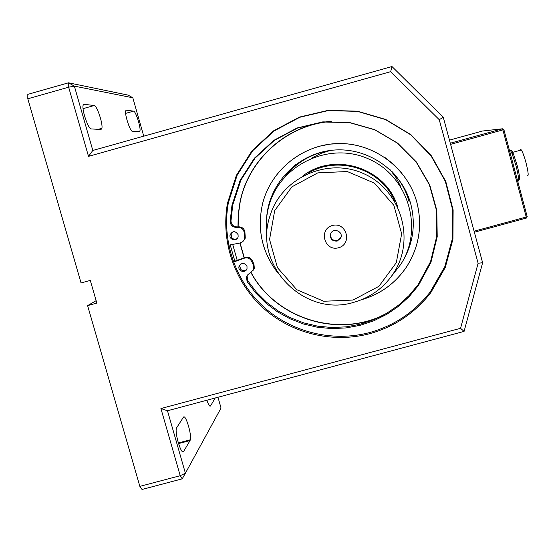 <?xml version="1.0" encoding="UTF-8"?>
<svg xmlns="http://www.w3.org/2000/svg" width="556" height="556" viewBox="0 0 556 556"><rect width="100%" height="100%" fill="white"/><g stroke="black" fill="none" stroke-linecap="round" stroke-linejoin="round"><path stroke-width="0.83" d="M527.039 175.258C528.825 176.968 528.492 172.826 526.032 162.832C524.308 156.563 522.744 152.274 521.347 149.967L520.541 149.293L520.194 150.287M511.006 151.322C511.27 149.898 512.145 150.954 513.619 154.499L517.129 165.334C519.179 173.312 519.895 177.996 519.29 179.38L518.498 180.769M513.369 154.394L512.368 152.441L521.347 149.967M509.393 150.183L510.575 150.579L512.173 153.908L515.989 165.716C518.227 174.417 519.019 179.512 518.359 181.006M137.666 131.508L139.98 130.862C140.904 127.331 135.622 110.964 133.607 111.13L125.955 110.178M139.98 130.862L139.431 131.605L132.286 131.209C130.236 131.668 124.655 114.703 125.628 110.915L126.268 110.088M190.069 440.533L183.647 451.402C181.61 455.885 174.751 434.041 176.377 428.196L183.404 417.243C185.419 413.442 191.855 434.403 190.347 439.782L190.069 440.533L178.525 443.605M98.238 129.326L101.908 128.29C103.034 123.585 96.883 105.39 94.186 105.515L83.574 104.222M101.908 128.29L101.046 129.478L91.212 128.929C88.453 129.437 81.878 110.519 83.059 105.411L84.088 104.076M206.867 400.237L215.221 398.006L210.529 405.936C209.73 406.79 208.507 404.886 206.867 400.23M88.508 156.354L68.652 87.188L27.8 98.78L81.051 282.955L90.287 280.419L96.834 303.096L87.605 305.619L139.862 486.368L180.207 475.7L160.92 408.535L460.556 328.304L478.111 263.245L439.247 119.707L390.666 71.661L88.508 156.354L92.817 150.461L391.98 66.539L443.271 117.267L482.622 262.745L464.079 331.404L167.488 410.766L185.405 473.219L221.045 408.034L217.98 397.255M369.65 333.704C332.398 343.622 291.038 333.461 262.627 307.51C234.326 281.447 220.662 241.095 227.508 203.121L236.376 175.362L252.049 150.732L273.531 130.862L299.427 117.094L328.04 110.38L357.459 111.179L385.732 119.477L410.947 134.705L431.421 155.861L445.794 181.506L453.119 209.918L452.938 239.212L445.293 267.429L430.74 292.72C414.852 313.111 394.489 326.775 369.65 333.704M234.84 261.188L230.212 244.89M182.208 478.848L180.207 475.7L185.405 473.219L182.208 478.848L142.03 489.461L139.862 486.368M87.605 305.619L96.132 300.664M143.74 136.171L132.821 97.786L74.365 86.131L68.652 87.188L68.513 82.809L27.814 94.367L27.8 98.78M92.817 150.461L74.365 86.131L68.513 82.809L128.144 95.132L132.821 97.786M167.488 410.766L160.92 408.535M460.556 328.304L464.079 331.404M478.111 263.245L482.622 262.745M439.247 119.707L443.271 117.267M390.666 71.661L391.98 66.539M369.622 332.558C332.599 342.42 291.483 332.321 263.252 306.523C235.118 280.62 221.538 240.512 228.349 202.766L237.162 175.175L252.737 150.69L274.094 130.945L299.83 117.26L328.269 110.581L357.508 111.381L385.607 119.623L410.669 134.767L431.018 155.784L445.3 181.277L452.577 209.522L452.403 238.628L444.807 266.678L430.337 291.817C414.554 312.09 394.315 325.67 369.622 332.558M401.71 172.916L393.787 164.513L384.738 157.341M341.85 143.552L330.32 144.101L318.998 146.304M361.504 299.733C380.492 294.187 395.538 283.206 406.631 266.797C419.224 246.808 422.636 225.312 416.868 202.301C407.673 168.239 374.494 143.135 339.125 143.524C303.75 143.754 271.238 169.337 262.654 203.336C256.851 228.738 261.806 251.812 277.527 272.558M331.265 121.465C287.209 124.683 248.442 159.301 240.15 202.217L238.392 214.484L238.142 226.862M238.204 227.328L236.196 227.397C232.477 227.105 230.469 225.097 230.177 221.378L230.976 220.92C231.268 224.617 233.263 226.612 236.96 226.904L238.962 226.834L238.204 227.328C241.568 227.522 243.57 229.274 244.195 232.589L244.668 236.557L244.279 239.58L242.611 241.818L240.074 243L244.292 257.789M251.041 272.454C275.734 318.505 337.728 338.138 384.488 314.557M361.706 299.656C380.596 294.082 395.566 283.122 406.61 266.783C419.203 246.801 422.616 225.305 416.84 202.308C407.652 168.253 374.487 143.156 339.125 143.552C303.764 143.782 271.258 169.351 262.675 203.336C256.886 228.655 261.8 251.666 277.416 272.377M328.415 121.576C285.381 125.962 248.122 160.191 239.983 202.217L238.225 214.484L237.975 226.869M239.935 243.028L244.14 257.845L239.956 243.021M250.902 272.53C275.199 317.747 335.435 337.735 382 315.891M330.862 121.479C286.945 124.864 248.4 159.426 240.122 202.217L238.364 214.484L238.114 226.862M228.697 245.182L240.074 243L244.272 257.796M251.02 272.468C275.658 318.4 337.395 338.083 384.133 314.752M328.818 121.555C285.638 125.781 248.171 160.065 240.004 202.217L238.246 214.484L237.996 226.869M233.464 262.098L244.348 258.186C247.594 257.338 250.026 258.401 251.639 261.362L253.307 264.99L253.675 269.041L250.916 272.523C275.276 317.851 335.755 337.791 382.354 315.704M238.962 226.834C242.305 227.022 244.292 228.766 244.918 232.06L245.286 238.128L242.916 241.547M238.079 234.639L238.135 236.647C237.203 241.818 228.829 239.997 230.052 234.889C232.568 230.705 235.244 230.622 238.079 234.639M236.932 238.76C233.068 239.838 231.046 238.371 230.851 234.354L232.22 232.04M244.348 258.186L245.064 257.511C248.289 256.67 250.707 257.72 252.313 260.667L251.639 261.362M245.064 257.511L233.332 261.73M253.675 269.041L254.335 268.298L253.967 264.274L252.313 260.667M254.335 268.298L252.758 270.918M230.976 220.92L232.755 204.962L240.88 180.151L255.023 158.161L274.303 140.418L297.481 128.089L323.071 122.007L349.411 122.584L374.772 129.798L397.491 143.191L416.076 161.872L429.322 184.62L436.37 209.939L436.787 236.161L430.566 261.598L418.147 284.596L409.007 295.618L398.43 305.258L386.628 313.334L373.827 319.7L360.267 324.231L346.221 326.845L331.953 327.498L317.733 326.184L303.826 322.918L290.51 317.782L278.028 310.853L266.609 302.283L256.49 292.22L247.851 280.856L247.086 276.249L248.032 274.303M246.364 269.875C242.242 271.564 240.039 270.181 239.761 265.726L240.546 264.121M230.177 221.378L231.963 205.324L240.136 180.366L254.363 158.245L273.754 140.397L297.071 127.991L322.821 121.875L349.314 122.452L374.827 129.715L397.686 143.184L416.381 161.977L429.705 184.863L436.801 210.335L437.218 236.717L430.956 262.3L418.459 285.436L409.265 296.522L398.631 306.217L386.754 314.342L373.875 320.742L360.239 325.302L346.11 327.929L331.758 328.589L317.448 327.262L303.465 323.981L290.065 318.81L277.507 311.846L266.025 303.222L255.843 293.095L247.149 281.67L246.384 277.034L249.157 273.489L250.916 272.523M246.996 266.345L247.017 268.492C245.905 273.608 237.607 271.488 239.017 266.449C241.589 262.411 244.251 262.376 246.996 266.345M341.078 236.96L337.339 240.553C332.418 240.817 330.222 238.503 330.737 233.617M337.186 241.089C331.981 241.262 329.819 238.795 330.709 233.68C333.259 227.091 343.858 231.762 340.71 238.086L337.186 241.089M338.548 247.767C324.44 251.743 318.199 229.28 332.384 225.507C346.52 221.517 352.733 244.028 338.548 247.767M266.97 235.369C265.615 225.479 266.248 215.714 268.868 206.067C279.717 164.778 329.221 141.12 368.489 158.891C408.118 175.835 424.089 228.363 400.855 264.246L391.876 275.734M353.025 300.052L323.731 301.255L296.779 289.704L277.458 267.679L269.563 239.476L274.692 210.634L291.893 186.844L317.81 172.86L347.298 171.533L374.473 183.146L393.884 205.393L401.661 233.798L396.303 262.682L378.928 286.312L353.025 300.052M353.783 302.325C304.368 317.796 253.015 265.316 269.875 216.326C280.877 178.267 326.872 157.014 363.325 173.493C400.091 189.242 415.45 237.551 394.718 271.363C385.058 286.959 371.415 297.279 353.783 302.325M307.948 173.416C337.839 154.818 381.381 168.809 394.823 201.404M295.312 164.826L291.073 169.851M295.41 164.75L291.17 169.761M450.284 143.212L502.457 128.797L502.888 129.902L503.882 129.604L527.199 216.652L526.233 217.035L502.888 129.902L450.596 144.345M527.199 216.652L526.379 218.07L474.365 232.22M503.882 129.604L502.457 128.797L482.434 131.035L449.457 140.154M474.087 231.213L526.233 217.035L526.379 218.07M133.607 111.13L125.635 113.382M183.647 451.402L182.563 451.687M94.186 105.515L83.066 108.656M210.529 405.936L209.855 406.116M409.202 201.911C405.998 190.409 400.292 180.318 392.07 171.623M327.56 150.871C310.06 154.401 295.764 163.116 284.679 177.023M401.828 262.661C413.045 244.397 416.027 224.832 410.766 203.976C401.696 170.143 366.89 146.395 332.008 150.259C297.099 153.838 268.326 184.224 266.546 218.974M230.99 232.992L231.518 237.516M232.693 244.418L237.21 260.333M239.309 265.615L239.476 266.004M239.657 266.421L241.276 269.945M245.384 236.008L244.668 236.557M244.918 232.06L244.195 232.589M236.96 226.904L236.196 227.397M247.149 281.67L247.851 280.856M253.967 264.274L253.307 264.99M302.964 175.842C334.545 151.378 386.072 167.933 397.457 206.29M400.556 186.323L396.011 177.614L390.131 169.74M330.229 150.468L320.868 153.435L312.111 157.848M512.284 153.956L513.07 153.741M513.619 154.499L512.173 153.908M510.575 150.579L509.574 150.85M178.337 442.972L190.347 439.782M227.508 203.121L228.349 202.766M430.74 292.72L430.337 291.817M240.519 200.487L240.776 199.291M242.374 192.953L242.777 191.591M244.57 238.684L245.286 238.128M230.851 234.354L230.052 234.889M247.086 276.249L246.384 277.034M418.147 284.596L418.459 285.436M232.755 204.962L231.963 205.324M239.761 265.726L239.017 266.449M340.842 237.565L340.71 238.086"/></g></svg>
